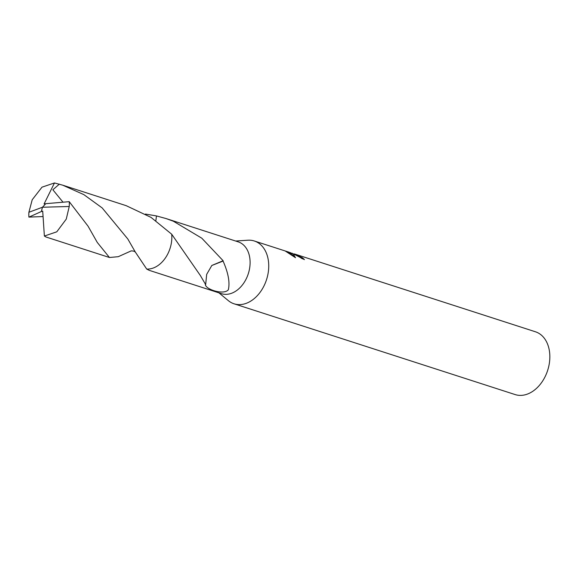 <?xml version="1.0" encoding="UTF-8"?>
<svg xmlns="http://www.w3.org/2000/svg" width="578" height="578" viewBox="0 0 578 578"><rect width="100%" height="100%" fill="white"/><g stroke="black" fill="none" stroke-linecap="round" stroke-linejoin="round"><path stroke-width="0.87" d="M218.925 292.844L228.332 300.632A32.997 23.496 -72.1 0 0 230.889 302.402A32.997 23.496 -72.1 0 0 234.047 303.797A32.997 23.496 -72.1 0 0 265.743 281.898A32.997 23.496 -72.1 0 0 257.485 242.384A32.997 23.496 -72.1 0 0 254.327 240.997A32.997 23.496 -72.1 0 0 247.839 240.217L235.658 241.033M240.831 243.013A27.224 19.385 -72.1 0 0 238.223 241.864L165.958 218.527L173.371 221.222L201.787 238.187L223.137 260.743L211.83 265.461L206.678 274.369L205.66 284.614L200.407 275.598L171.709 234.227L151.06 217.407L126.17 205.667L62.706 185.177L83.839 194.62L102.154 207.907L127.825 238.996L135.23 251.9L146.704 269.052L149.232 270.338L221.49 293.675A27.224 19.385 -72.1 0 0 247.637 275.605A27.224 19.385 -72.1 0 0 240.831 243.013M302.496 258.865A32.173 22.91 -72.1 0 0 302.171 258.583L302.504 257.824A32.997 23.496 107.9 0 1 304.418 259.63L291.839 253.113L293.191 253.915L295.488 257.716L285.525 251.184L290.857 252.832L290.539 253.554M234.047 303.797L515.157 394.579A32.997 23.496 -72.1 0 0 546.853 372.68A32.997 23.496 -72.1 0 0 538.595 333.174A32.997 23.496 -72.1 0 0 535.438 331.779L294.325 253.908L302.504 257.824M290.712 253.164L291.68 253.475M293.79 254.017L294.224 254.118M145.439 214.055L156.472 215.926L155.865 220.651L156.472 215.934L165.958 218.527M302.171 258.583L301.246 258.243M294.628 257.138L291.5 253.872L291.839 253.113M223.137 260.743A27.224 19.385 107.9 0 1 223.072 261.061L211.823 265.483M223.065 261.039C228.317 273.011 230.066 282.599 228.317 289.809C223.924 295.177 206.194 289.701 205.363 284.73A27.224 19.385 -72.1 0 0 205.66 284.614M131.199 250.888L118.252 256.697L109.437 257.492L97.256 242.406L88.037 226.15L69.23 201.664L45.799 203.68L42.447 207.242L28.9 212.271A27.224 19.385 -72.1 0 0 28.907 217.104L43.075 216.555M29.673 216.801L41.341 211.534L42.447 207.242L69.237 206.498A27.224 19.385 -72.1 0 0 69.23 201.664M69.237 206.498L66.26 219.113L56.788 231.814L44.376 236.041L45.98 236.994L109.437 257.492M28.9 212.271L32.209 199.757L41.999 187.164L54.477 182.951L62.706 185.177M146.704 269.052A27.231 19.392 -72.1 0 0 168.617 252.174A27.231 19.392 -72.1 0 0 171.709 234.22M62.951 202.127L52.865 189.772L59.339 184.151M45.77 203.709L44.073 203.969L54.477 182.951M41.341 211.534L42.707 211.122L44.376 236.041M41.392 211.548L42.447 207.242M254.327 240.997L288.906 252.16M288.444 252.882L291.507 253.865M200.407 275.598L200.205 275.222M97.046 242.023L97.256 242.406M135.454 252.29C134.811 251.322 133.352 250.866 131.069 250.924"/></g></svg>
